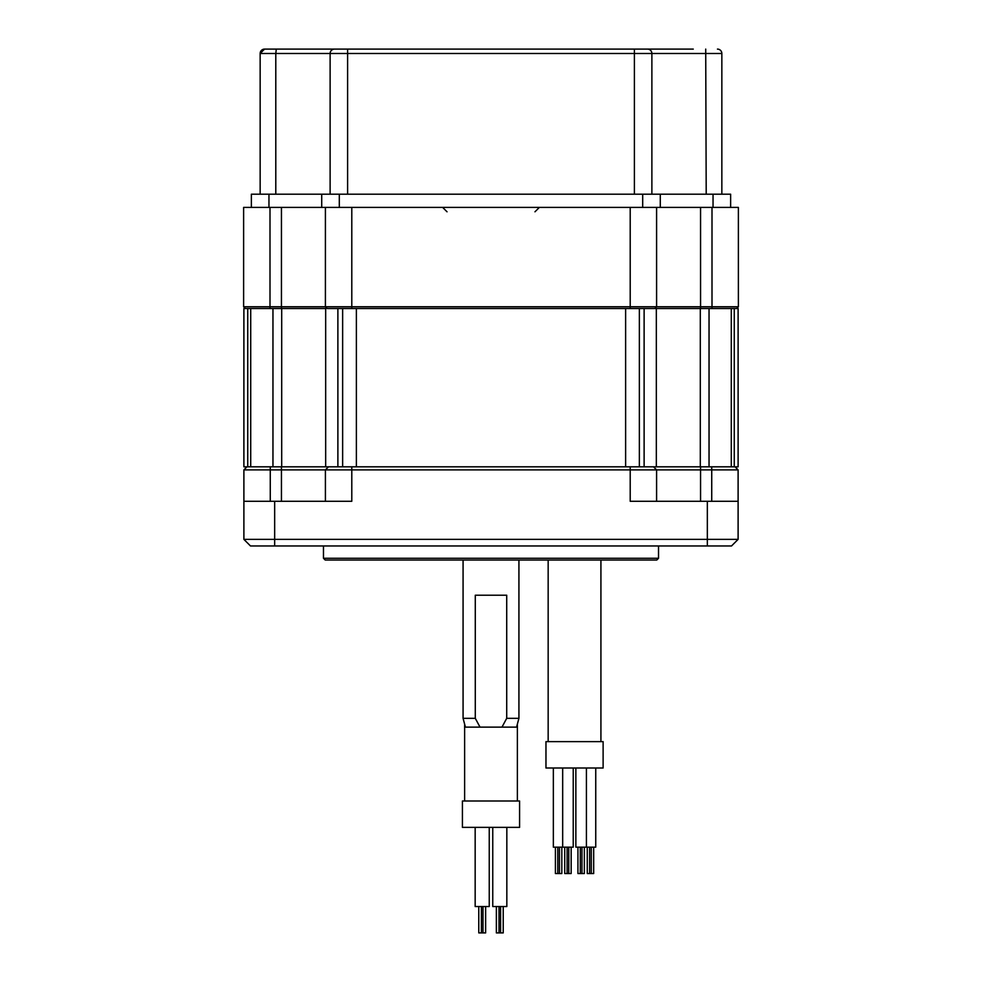 <?xml version="1.0" encoding="UTF-8"?>
<svg xmlns="http://www.w3.org/2000/svg" width="982" height="982" viewBox="0 0 982 982"><rect width="100%" height="100%" fill="white"/><g stroke="black" fill="none" stroke-linecap="round" stroke-linejoin="round"><path stroke-width="1.47" d="M734.254 466.818L734.254 308.52L738.108 308.52L738.108 466.818L243.892 466.818L243.892 308.52L247.746 308.52L247.746 466.818M709.041 466.818L709.041 308.52L731.283 308.52L731.283 466.818M709.041 308.52L700.301 308.52L700.301 466.818M644.118 466.818L644.118 308.52L700.301 308.52M342.644 466.818L342.644 308.52L639.356 308.52L639.356 466.818M250.717 466.818L250.717 308.52L325.668 308.52L325.668 466.818M656.332 466.818L656.332 308.52M738.108 501.286L738.108 539.363L243.892 539.363L250.484 545.967L274.665 545.967L274.665 501.286L351.789 501.286L351.789 469.899L738.108 469.899L738.108 501.286L707.335 501.286L707.335 545.967L274.665 545.967M707.335 545.967L731.516 545.967L738.108 539.363M246.961 466.818L243.892 469.899L243.892 501.286L274.665 501.286M630.211 466.818L630.211 501.286L707.335 501.286M325.238 560.035L656.762 560.035L658.529 558.279L323.471 558.279L325.238 560.035M658.529 545.967L658.529 558.279M323.471 558.279L323.471 545.967M243.892 469.899L351.789 469.899L351.789 466.818M328.491 466.818L325.41 469.899L325.41 501.286L325.41 469.899M653.509 466.818L656.59 469.899L656.59 501.286L656.59 469.899M735.039 466.818L738.108 469.899M243.892 501.286L243.892 539.363M518.926 560.035L518.926 718.321L506.712 718.321L506.712 595.215L475.288 595.215L475.288 718.321L463.074 718.321L463.074 560.035M475.288 718.321L480.014 727.122L465.431 727.122L463.074 718.321M518.926 718.321L516.569 727.122L501.986 727.122L506.712 718.321M480.014 727.122L501.986 727.122M351.789 207.398L351.789 308.52L327.166 308.52L325.41 306.765L325.41 207.398L656.59 207.398L656.59 306.765L243.622 306.765L243.622 207.398L268.958 207.398L251.367 207.398L251.367 194.203L268.958 194.203L268.958 207.398L339.306 207.398L339.306 194.203L660.285 194.203L660.285 207.398L642.694 207.398L642.694 194.203M660.285 207.398L738.378 207.398L738.378 306.765L656.59 306.765L656.59 207.398M630.211 207.398L630.211 308.52L654.834 308.52L656.59 306.765M243.622 306.765L245.377 308.52L270.001 308.52L270.001 207.398M711.999 207.398L711.999 308.52L736.623 308.52L738.378 306.765M325.41 306.765L325.41 207.398M730.633 207.398L713.042 207.398L713.042 194.203L730.633 194.203L730.633 207.398M713.042 194.203L660.285 194.203M268.958 194.203L339.306 194.203M321.715 194.203L321.715 207.398M275.795 194.203L275.795 53.494L330.124 53.494A4.394 4.37 90 0 1 334.494 49.1L264.551 49.1L334.494 49.1A4.394 4.37 -90 0 0 330.124 53.494L347.603 53.494L347.603 49.1L334.494 49.1L693.267 49.1M651.876 194.203L651.876 53.494A4.394 4.37 90 0 0 647.506 49.1L634.397 49.1L634.397 53.494L721.844 53.494L721.844 194.203M260.156 194.203L260.156 53.494A4.394 4.394 0 0 1 264.551 49.1L260.156 53.494L275.795 53.494L276.286 49.1M717.449 49.1A4.394 4.394 0 0 1 721.844 53.494A4.394 4.394 0 0 0 717.449 49.1M548.165 560.035L548.165 741.631M600.923 560.035L600.923 741.631M603.12 741.631L545.967 741.631L545.967 768.01L603.12 768.01L603.12 741.631M562.674 768.01L562.674 847.159L553.345 847.159L553.345 768.01M573.23 768.01L573.23 847.159L562.674 847.159M571.156 847.159L571.156 873.538L564.736 873.538L564.736 847.159M567.117 847.159L567.117 873.538M568.787 847.159L568.787 873.538M561.827 847.159L561.827 873.538L555.407 873.538L555.407 847.159M557.788 847.159L557.788 873.538M559.458 847.159L559.458 873.538M595.743 768.01L595.743 847.159L575.857 847.159L575.857 768.01M593.68 847.159L593.68 873.538L587.261 873.538L587.261 847.159M589.63 847.159L589.63 873.538M591.299 847.159L591.299 873.538M584.351 847.159L584.351 873.538L577.932 873.538L577.932 847.159M580.301 847.159L580.301 873.538M581.97 847.159L581.97 873.538M464.621 724.065L464.621 800.993M517.379 724.065L517.379 800.993M519.576 800.993L462.424 800.993L462.424 827.372L519.576 827.372L519.576 800.993M475.165 827.372L475.165 906.521L489.245 906.521L489.245 827.372M506.835 827.372L506.835 906.521L492.755 906.521L492.755 827.372M485.636 906.521L485.636 932.9L478.774 932.9L478.774 906.521M481.413 906.521L481.413 932.9M482.997 906.521L482.997 932.9M503.226 906.521L503.226 932.9L496.364 932.9L496.364 906.521M625.62 466.818L625.62 308.52M356.38 466.818L356.38 308.52M337.882 466.818L337.882 308.52M281.699 308.52L281.699 466.818M272.959 466.818L272.959 308.52M270.271 466.818L270.271 501.286M281.441 466.818L281.441 501.286M700.559 466.818L700.559 501.286M711.729 466.818L711.729 501.286M700.559 308.52L700.559 207.398M281.441 308.52L281.441 207.398M264.551 49.1A4.394 4.394 0 0 0 260.156 53.494M347.603 194.203L347.603 53.494L634.397 53.494L634.397 194.203M705.714 49.1L706.205 194.203M330.124 194.203L330.124 53.494M447.031 211.793L442.637 207.398M534.969 211.793L539.363 207.398M586.414 768.01L586.414 847.159M500.587 906.521L500.587 932.9M499.003 906.521L499.003 932.9"/></g></svg>
